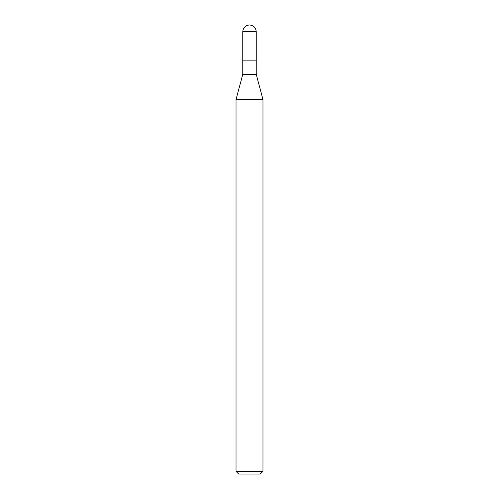 <?xml version="1.0" encoding="UTF-8"?>
<svg xmlns="http://www.w3.org/2000/svg" width="499" height="499" viewBox="0 0 499 499"><rect width="100%" height="100%" fill="white"/><g stroke="black" fill="none" stroke-linecap="round" stroke-linejoin="round"><path stroke-width="0.75" d="M242.763 60.878L256.237 60.878L256.237 31.686C255.806 27.626 253.561 25.38 249.5 24.95C245.439 25.38 243.194 27.626 242.763 31.686L242.763 60.878L242.763 31.686C243.194 27.626 245.439 25.38 249.5 24.95C253.561 25.38 255.806 27.626 256.237 31.686L242.763 31.686L256.237 31.686L256.237 60.878L242.763 60.878L242.77 74.351L236.027 99.507L236.027 471.355L238.722 474.05L260.278 474.05L262.973 471.355L262.973 99.507L256.23 74.351L256.23 60.878L256.23 74.351L242.77 74.351L242.77 60.878M242.77 74.351L256.23 74.351L262.973 99.507L236.027 99.507L242.77 74.351M236.027 99.507L262.973 99.507L262.973 471.355L236.027 471.355L236.027 99.507M236.027 471.355L262.973 471.355L260.278 474.05L238.722 474.05L236.027 471.355"/></g></svg>
